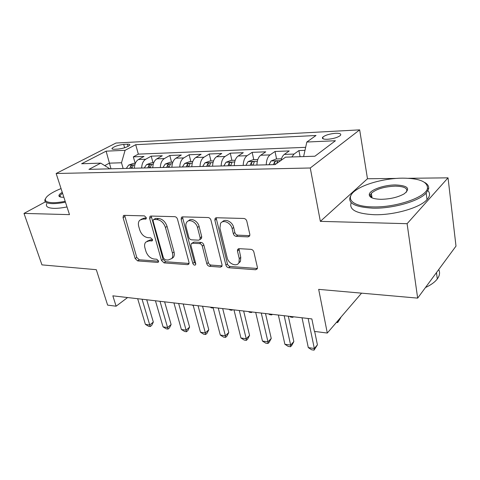 <?xml version="1.0" encoding="UTF-8"?>
<svg xmlns="http://www.w3.org/2000/svg" width="480" height="480" viewBox="0 0 480 480"><rect width="100%" height="100%" fill="white"/><g stroke="black" fill="none" stroke-linecap="round" stroke-linejoin="round"><path stroke-width="0.72" d="M146.256 217.584L144.42 215.88L124.23 215.352L123.396 215.64L123.06 217.632L135.168 258.546L137.664 260.904L157.632 262.404L158.388 262.104L158.532 260.916L156.732 259.224L154.098 259.032C150.276 258.336 147.558 255.774 145.926 251.352L144.942 247.938C144.282 245.478 144.552 243.54 145.752 242.124L148.926 240.924L152.286 240.792L152.466 239.508L150.648 237.81L148.002 237.678C144.162 237.054 141.408 234.48 139.752 229.962L138.738 226.464C138.024 223.764 138.366 221.676 139.758 220.206L142.704 219.138L146.028 218.97L146.256 217.584M371.736 195.93L370.2 196.776M335.604 133.284C329.694 133.818 325.422 135.096 322.788 137.118C321.618 138.642 323.178 139.368 327.462 139.29C333.396 138.774 337.704 137.496 340.386 135.462C341.568 133.896 339.978 133.17 335.604 133.284M248.058 236.88L249.702 235.956L249.84 234.384L246.81 221.166C246.3 219.564 245.298 218.664 243.816 218.466L216.48 217.752L215.1 218.418L214.86 220.254L225.918 265.14C226.41 266.622 227.352 267.492 228.732 267.738L255.636 269.754L257.34 268.776L257.406 267.432L253.878 252.018C253.38 250.458 252.396 249.564 250.932 249.33L239.166 248.676L237.594 249.516L237.462 251.064L239.262 258.624L238.974 262.566C236.97 267.336 228.39 263.838 227.178 257.832L219.93 228.198L220.518 223.434C222.942 219.186 230.958 222.738 232.128 228.642L233.334 233.706C233.838 235.26 234.81 236.148 236.25 236.364L248.058 236.88L249.57 235.656L237.774 235.152L236.25 236.364M45.39 201.852L24 213.408L41.958 264.876L96.306 269.682L107.628 305.124L116.106 306.204L112.842 295.83L311.856 318.918L314.412 331.404L327.294 333.042L361.56 293.16M396.102 178.428L367.47 178.746L320.358 221.364L407.1 223.692L417.666 298.122L318.678 289.362L327.294 333.042M320.358 221.364L310.266 167.994L56.154 173.496L115.986 143.028L359.664 129.864L310.266 167.994M24 213.408L69.498 214.632L56.154 173.496M177.492 219.186C176.97 217.692 176.058 216.852 174.762 216.672L150.924 216.048L149.958 216.408L149.634 218.394L161.478 260.46L164.064 262.884L187.602 264.654L188.856 264.096L189.03 262.464L177.492 219.186M182.592 216.87L208.092 217.536C209.472 217.728 210.426 218.598 210.948 220.146L222.06 264.864L221.928 266.382L220.47 267.12L209.556 266.298C208.224 266.058 207.312 265.212 206.808 263.754L202.29 246.144C201.78 244.662 200.856 243.81 199.524 243.594L192.426 243.222L191.178 243.78L190.962 245.52L195.732 263.646L195.612 264.774C194.562 265.524 193.632 265.074 192.822 263.43L181.146 219.294L181.446 217.356L182.592 216.87M407.1 223.692L448.032 177.84L456 246.108L417.666 298.122M304.986 150.336L298.92 150.57L300.102 156.696M291.834 156.966L294.042 154.068L284.31 154.404L289.23 150.936L275.028 151.476L276.57 158.964M266.244 164.832C266.436 160.044 267.696 156.738 270.024 154.902L260.718 155.226L265.764 151.824L252.168 152.34L253.764 159.672M243.204 165.42C243.39 160.74 244.674 157.5 247.056 155.706L238.146 156.018L243.294 152.682L230.268 153.174L231.918 160.344M221.16 165.984C221.334 161.406 222.636 158.232 225.06 156.474L216.522 156.768L221.772 153.498L209.28 153.972L210.972 160.992M200.034 166.524C200.208 162.042 201.522 158.934 203.988 157.206L195.798 157.494L201.126 154.278L189.144 154.734L190.872 161.61M179.778 167.04C179.946 162.648 181.278 159.606 183.774 157.914L175.92 158.184L181.314 155.034L169.806 155.472L171.564 162.204M160.338 167.538C160.5 163.236 161.844 160.254 164.37 158.592L156.822 158.85L162.282 155.754L151.218 156.174L145.728 159.24C143.178 160.872 141.828 163.8 141.672 168.018M153.012 162.78L151.218 156.174M239.874 261.804L239.952 262.11M114.282 149.262L118.05 149.082C123.36 148.458 127.242 147.174 129.702 145.23C130.188 144.474 129.432 144.132 127.434 144.21L123.678 144.402C118.398 145.044 114.534 146.328 112.104 148.26C111.63 148.986 112.362 149.322 114.282 149.262M303.606 156.588L306.822 142.032L316.014 135.486L135.714 144.696L125.088 150.3L121.5 162.768L123.15 168.492M306.822 142.032L335.436 140.73L314.904 156.222L285.552 157.17L275.1 164.604L88.932 169.368L100.752 163.134L81.624 163.746L106.116 151.164L125.088 150.3M305.652 147.324L138.342 154.134L133.338 156.852L143.982 156.45L138.474 159.492C135.918 161.112 134.562 164.016 134.406 168.204M164.37 158.592L169.806 155.472M183.774 157.914L189.144 154.734M203.988 157.206L209.28 153.972M225.06 156.474L230.268 153.174M247.056 155.706L252.168 152.34M270.024 154.902L275.028 151.476M294.042 154.068L298.92 150.57M121.5 162.768L109.326 163.158L104.724 165.618M110.988 168.804L106.116 151.164M367.47 178.746L359.664 129.864M448.032 177.84L408.42 178.29M116.106 306.204L127.584 297.54M135.162 163.326L133.338 156.852M138.342 154.134L135.714 144.696M109.848 168.828L100.752 163.134M156.822 158.85C154.29 160.506 152.94 163.464 152.784 167.73M175.92 158.184C173.412 159.87 172.074 162.888 171.906 167.244M195.798 157.494C193.326 159.21 192 162.288 191.832 166.734M216.522 156.768C214.086 158.52 212.778 161.664 212.598 166.2M238.146 156.018C235.746 157.8 234.456 161.01 234.27 165.648M260.718 155.226C258.366 157.044 257.094 160.326 256.908 165.072M284.31 154.404C282.798 155.52 281.706 157.512 281.034 160.38M146.334 218.124L144.348 218.07L140.94 219.438M147.084 241.212L150.534 239.82L152.538 239.922M124.638 215.364L136.758 257.43L139.248 259.782L158.592 261.204M151.212 216.054L163.05 259.308L165.63 261.726L189.096 263.454M154.038 219.474L153.342 219.732L153.126 221.106L163.494 258.138L165.312 259.842L168.162 260.046L171.822 258.516C172.824 257.112 173.034 255.294 172.458 253.056L165.438 227.466C163.758 222.78 160.92 220.14 156.912 219.558L154.038 219.474L155.67 218.394L153.642 219.534M171.762 258.588L173.382 257.346C174.384 255.948 174.6 254.136 174.03 251.898L172.458 253.056M155.67 218.394L158.538 218.472C162.54 219.054 165.378 221.682 167.052 226.362L174.03 251.898M220.47 267.12L221.976 265.878L211.074 265.074L209.556 266.298M191.814 243.3L193.992 242.052L201.078 242.418C202.41 242.634 203.328 243.48 203.838 244.962L208.332 262.536C208.83 263.988 209.742 264.834 211.074 265.074M182.73 216.876L182.754 218.184L194.364 262.23L195.774 263.868M197.502 227.502C196.314 222.12 189.336 218.568 186.858 222.036C185.856 223.344 185.61 225.03 186.114 227.088L188.802 237.294C189.312 238.77 190.224 239.616 191.538 239.826L198.642 240.174L199.938 239.58L200.148 237.828L197.502 227.502L199.08 226.362C197.904 220.998 190.962 217.458 188.466 220.896M200.808 238.926L201.498 238.41L201.714 236.658L200.148 237.828M199.08 226.362L201.714 236.658M222.348 221.904C225.042 218.178 232.548 221.82 233.664 227.448L234.864 232.506C235.368 234.06 236.34 234.942 237.774 235.152M238.626 263.148L240.462 261.306L240.756 257.37L239.262 258.624M238.956 248.676L240.756 257.37M216.438 217.752L216.426 219.102L227.418 263.898C227.91 265.374 228.846 266.238 230.226 266.484L257.094 268.464L255.636 269.754M135.336 163.32L133.404 163.38L128.598 165.12L126.306 168.408M131.802 168.27L133.278 165.48C133.02 164.91 132.222 165.06 130.89 165.942L129.666 168.324M142.056 299.22L149.754 324.996L145.404 324.378L137.67 298.716M146.724 299.766L153.324 322.056L149.754 324.996L150.3 326.526L148.56 326.274L145.404 324.378M153.324 322.056L151.728 325.35L150.3 326.526M61.044 188.574C54.726 191.13 50.148 193.686 47.322 196.254C43.416 200.208 45.222 202.356 52.734 202.698C56.196 202.734 60.342 202.278 65.184 201.324M65.454 202.164C60.396 203.178 56.058 203.658 52.452 203.622C46.284 203.418 43.872 201.906 45.21 199.086M63.846 197.208L62.73 197.232C60.396 197.202 59.124 196.752 58.914 195.894C58.788 194.922 59.904 193.734 62.268 192.336M67.008 206.94C61.956 207.942 57.63 208.416 54.024 208.356C47.856 208.116 45.432 206.562 46.752 203.694M62.544 193.194L59.964 195.486L59.79 196.332L60.198 196.932M402.444 178.146C386.106 178.272 366.486 183.186 356.862 189.576C343.878 197.574 350.928 206.778 373.284 206.91C396.426 207.576 426.588 197.004 427.494 188.196C427.596 181.62 419.244 178.266 402.444 178.146M424.734 182.472C427.806 184.248 429.09 186.42 428.592 188.988L426.18 193.074C419.118 201.192 392.862 208.698 373.038 208.182C353.136 207.006 345.996 202.368 351.612 194.25M395.55 184.944C407.856 185.568 410.718 188.544 404.136 193.872C397.878 197.316 390.162 199.128 380.988 199.308C373.038 199.062 369.132 197.43 369.264 194.412C369.72 189.966 383.988 184.878 395.55 184.944M406.326 192.234C408.216 188.418 404.544 186.39 395.328 186.138C384.246 186.636 376.248 189.024 371.322 193.314L370.338 195.15L371.556 197.67M427.956 190.674C430.326 193.278 430.014 196.254 427.026 199.608C420.006 207.834 393.852 215.334 374.076 214.704C356.418 213.738 348.786 209.718 351.18 202.644M371.628 197.712L371.982 197.478M438.72 269.556C440.184 272.508 439.71 275.64 437.298 278.946C434.892 282.108 430.95 284.97 425.472 287.532M153.708 162.756L151.398 162.828L146.55 164.598L144.276 167.952M149.988 167.802L151.446 164.982C151.176 164.376 150.354 164.526 148.98 165.432L147.768 167.862M193.29 305.724L192.204 305.04M172.836 162.168L170.112 162.252L165.222 164.052L162.966 167.472M168.912 167.322L170.34 164.466C170.064 163.818 169.218 163.962 167.802 164.898L166.602 167.382M213.27 308.004L211.362 307.848L210.24 307.134M218.262 308.064L225.378 335.784L220.296 335.058L213.204 308.058M192.75 161.55L189.588 161.646L184.656 163.488L182.424 166.974M188.616 166.818L190.014 163.938C189.732 163.242 188.862 163.38 187.404 164.346L186.21 166.878M232.572 309.72L231.996 310.254L230.088 310.026L228.954 309.3M231.936 309.648L231.996 310.254M213.516 160.908L209.88 161.022L204.9 162.9L202.692 166.458M209.154 166.29L210.516 163.38C210.228 162.642 209.328 162.768 207.822 163.776L206.64 166.356M252.078 311.982L251.508 312.528L249.528 312.294L248.382 311.556M251.484 311.916L251.508 312.528M159.996 301.302L167.58 327.54L163.062 326.892L155.448 300.774M164.616 301.842L171.114 324.522L167.58 327.54L168.048 329.088L166.248 328.824L163.062 326.892M171.114 324.522L169.464 327.876L168.048 329.088M178.65 303.468L186.096 330.18L181.398 329.508L173.922 302.916M183.216 303.996L189.594 327.09L186.096 330.18L186.486 331.746L184.614 331.476L181.398 329.508M189.594 327.09L187.884 330.51L186.486 331.746M198.06 305.718L205.35 332.922L200.466 332.226L193.134 305.148M202.554 306.24L208.8 329.76L205.35 332.922L205.656 334.506L203.706 334.224L200.466 332.226M208.8 329.76L207.03 333.24L205.656 334.506M222.678 308.574L228.774 332.538L225.378 335.784L225.588 337.38L223.56 337.092L220.296 335.058M228.774 332.538L226.944 336.084L225.588 337.38M235.182 160.242L231.03 160.368L226.014 162.282L223.836 165.918M230.574 165.744L231.906 162.804C231.606 162.012 230.676 162.138 229.116 163.176L227.952 165.81M272.34 314.334L271.788 314.892L269.724 314.652L268.578 313.896M271.794 314.274L271.788 314.892M239.31 310.506L246.234 338.754L240.942 338.004L233.964 309.882M243.648 311.004L249.57 335.424L246.234 338.754L246.348 340.374L244.236 340.068L240.942 338.004M249.57 335.424L247.68 339.042L246.348 340.374M257.808 159.546L253.104 159.69L248.04 161.646L245.904 165.354M252.942 165.174L254.232 162.21C253.92 161.358 252.96 161.472 251.346 162.552L250.206 165.24M293.418 316.782L292.872 317.346L290.73 317.1L289.572 316.332M292.92 316.722L292.872 317.346M261.264 313.05L267.972 341.856L262.452 341.07L255.69 312.402M265.5 313.542L271.242 338.436L267.972 341.856L267.972 343.494L265.77 343.176L262.452 341.07M271.242 338.436L269.28 342.12L267.972 343.494M281.466 158.814L276.15 158.976L271.056 160.974L268.956 164.76M276.612 163.53L277.56 161.586C277.236 160.674 276.24 160.776 274.578 161.898L273.45 164.646M284.178 315.708L290.646 345.09L284.886 344.268L278.358 315.03M288.306 316.188L293.838 341.574L290.646 345.09L290.526 346.746L288.228 346.416L284.886 344.268M293.838 341.574L291.804 345.336L290.526 346.746M337.8 320.814L340.788 317.334M340.83 317.586L337.674 322.572L337.986 320.592M337.674 322.572L336.414 322.422M308.124 318.486L314.316 348.468L308.304 347.61L302.034 317.778M314.676 331.44L317.418 344.85L314.316 348.468L314.07 350.136L311.67 349.794L308.304 347.61M317.418 344.85L314.07 350.136M145.728 159.24L138.474 159.492M124.638 147.768L123.678 144.402M128.052 146.4L127.434 144.21M144.348 218.07L142.704 219.138M152.484 240.432L151.572 241.068M150.534 239.82L148.926 240.924M158.568 261.714L157.632 262.404M139.248 259.782L137.664 260.904M136.758 257.43L135.168 258.546M124.716 216.594L123.06 217.632M146.244 218.646L145.368 219.216M189.09 263.502L187.602 264.654M165.63 261.726L164.064 262.884M163.05 259.308L161.478 260.46M151.266 217.32L149.634 218.394M167.052 226.362L165.438 227.466M158.538 218.472L156.912 219.558M208.332 262.536L206.808 263.754M203.838 244.962L202.29 246.144M201.078 242.418L199.524 243.594M193.992 242.052L192.426 243.222M194.364 262.23L192.822 263.43M182.754 218.184L181.146 219.294M234.864 232.506L233.334 233.706M233.664 227.448L232.128 228.642M238.968 249.828L237.462 251.064M230.226 266.484L228.732 267.738M227.418 263.898L225.918 265.14M216.426 219.102L214.86 220.254M134.814 164.898L128.718 165.078M131.55 168.276L130.89 165.942M153.192 164.364L146.67 164.55M149.634 167.814L148.98 165.432M172.32 163.806L165.342 164.01M168.444 167.334L167.802 164.898M192.246 163.224L184.776 163.44M188.028 166.83L187.404 164.346M213.012 162.618L205.026 162.852M208.434 166.308L207.822 163.776M234.684 161.988L226.134 162.234M229.716 165.768L229.116 163.176M257.322 161.328L248.166 161.592M251.928 165.198L251.346 162.552M280.662 160.644L271.182 160.92M275.13 164.58L274.578 161.898M323.094 138.828L322.788 137.118M112.344 149.082L112.104 148.26M123.702 215.448L123.396 215.64M150.366 216.144L149.958 216.408M173.382 257.346L171.822 258.516M201.498 238.41L199.938 239.58M182.016 216.96L181.446 217.356M240.462 261.306L238.974 262.566M238.542 248.742L237.594 249.516M215.904 217.83L215.1 218.418M59.964 195.486L60.456 197.004M59.79 196.332L58.914 195.894M427.026 199.608L426.18 193.074M371.322 193.314L372.054 197.904M437.298 278.946L436.476 272.604M370.338 195.15L369.264 194.412M427.494 188.196L428.592 188.988"/></g></svg>
